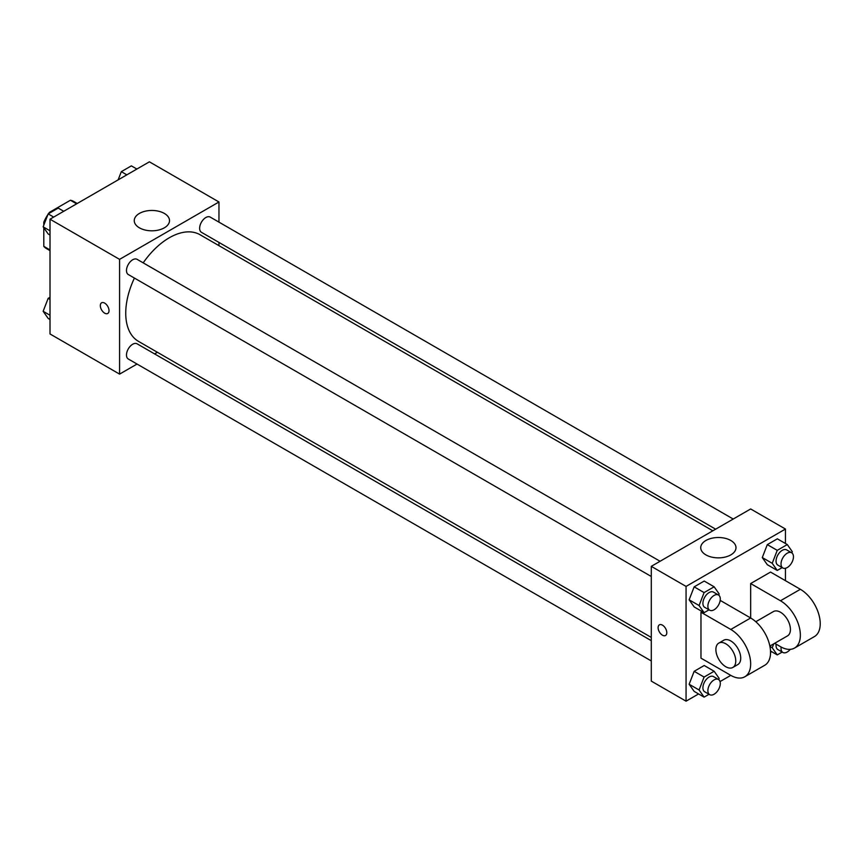 <?xml version="1.0" encoding="UTF-8"?>
<svg xmlns="http://www.w3.org/2000/svg" width="863" height="863" viewBox="0 0 863 863"><rect width="100%" height="100%" fill="white"/><g stroke="black" fill="none" stroke-linecap="round" stroke-linejoin="round"><path stroke-width="1.29" d="M50.183 212.73L49.493 212.33L70.41 200.248A27.206 15.707 120 0 1 73.549 201.37L77.217 203.485M50.011 249.925L43.797 246.343A27.206 15.707 120 0 0 46.343 248.501L50.011 250.615M43.797 246.343L43.797 227.756M43.797 225.157L43.797 222.19A27.206 15.707 120 0 1 47.918 214.553M49.493 212.33A27.206 15.707 120 0 0 48.49 213.711M44.747 222.73L43.797 222.19M76.624 203.841L70.41 200.248M137.034 364.046L119.579 374.121L50.011 333.959L50.011 219.202L149.396 161.823L218.965 201.985L218.965 222.136M157.4 352.287L154.606 353.906M134.412 278.069A61.564 35.545 120 0 0 125.739 313.183A61.564 35.545 120 0 0 138.49 341.37L651.285 637.423M712.838 530.799L200.054 234.736A61.564 35.545 120 0 0 143.193 262.859M218.965 242.427L218.965 245.664M119.579 374.121L119.579 259.364L218.965 201.985M733.216 519.041L210.238 217.098A8.781 5.07 120 0 0 203.463 219.45A8.781 5.07 120 0 0 199.633 228.296A8.781 5.07 120 0 0 201.457 232.32L715.643 529.181M651.285 640.659L137.088 343.798A8.781 5.07 120 0 0 130.324 346.149A8.781 5.07 120 0 0 126.483 354.984A8.781 5.07 120 0 0 128.307 359.008L651.285 660.939M651.285 576.484L128.307 274.542A8.781 5.07 -60 0 1 128.307 264.402A8.781 5.07 -60 0 1 137.088 259.332L660.066 561.263M119.579 259.364L50.011 219.202M139.418 227.832A17.627 10.173 180 0 1 134.25 220.637A17.627 10.173 180 0 1 151.877 210.453A17.627 10.173 180 0 1 169.504 220.637A17.627 10.173 180 0 1 158.619 230.033A17.627 10.173 180 0 1 139.418 227.832M109.018 310.648A6.149 3.549 60 0 1 107.746 313.463A6.149 3.549 60 0 1 101.597 309.914A6.149 3.549 60 0 1 101.597 302.816A6.149 3.549 60 0 1 106.332 304.456A6.149 3.549 60 0 1 109.018 310.648M107.746 313.463A6.149 3.549 60 0 1 101.597 309.914A6.149 3.549 60 0 1 101.597 302.805M698.588 693.949L686.063 701.177L651.285 681.101L651.285 566.344L750.659 508.965L785.449 529.041L785.449 543.496M50.011 235.038L48.166 233.97L43.15 226.829L48.166 213.895L58.209 208.091L63.733 211.284M50.011 230.799L43.15 226.829M53.689 217.077L48.166 213.895M118.134 179.871L121.316 171.661L131.359 165.869L136.872 169.051M126.829 174.844L121.316 171.661M50.011 319.504L48.166 318.436L43.15 311.295L48.166 298.35L50.011 297.293M50.011 315.254L43.15 311.295M50.011 299.418L48.166 298.35M709.03 609.828L704.1 612.676L699.084 605.535L704.1 592.59L714.143 586.797L719.159 593.938L718.696 595.136M718.48 594.995L713.518 592.126A8.781 5.07 120 0 0 706.743 594.478A8.781 5.07 120 0 0 702.914 603.323A8.781 5.07 120 0 0 704.726 607.336L709.699 610.206A8.781 5.07 120 0 0 718.48 605.136A8.781 5.07 120 0 0 718.48 594.995A8.781 5.07 120 0 0 711.716 597.347A8.781 5.07 120 0 0 707.876 606.193A8.781 5.07 120 0 0 709.699 610.206M704.1 612.676L694.165 606.937L689.138 599.796L694.165 586.851L704.208 581.058L714.143 586.797M699.084 605.535L689.138 599.796L694.165 586.851L704.208 581.058M704.1 592.59L694.165 586.851M782.18 567.595L777.25 570.443L772.223 563.302L777.25 550.357L787.293 544.564L792.31 551.705L791.846 552.903M791.63 552.762L786.657 549.893A8.781 5.07 120 0 0 779.893 552.244A8.781 5.07 120 0 0 776.053 561.09A8.781 5.07 120 0 0 777.876 565.114L782.849 567.983A8.781 5.07 120 0 0 791.63 562.903A8.781 5.07 120 0 0 791.63 552.762A8.781 5.07 120 0 0 784.855 555.114A8.781 5.07 120 0 0 781.026 563.96A8.781 5.07 120 0 0 782.849 567.983M777.25 570.443L767.304 564.704L762.288 557.563L767.304 544.618L777.347 538.825L787.293 544.564M772.223 563.302L762.288 557.563L767.304 544.618L777.347 538.825M777.25 550.357L767.304 544.618M709.03 694.284L704.1 697.131L699.084 689.99L704.1 677.056L714.143 671.252L719.159 678.394L718.696 679.591M718.48 679.461L713.518 676.592A8.781 5.07 120 0 0 706.743 678.944A8.781 5.07 120 0 0 702.914 687.779A8.781 5.07 120 0 0 704.726 691.802L709.699 694.672A8.781 5.07 120 0 0 718.48 689.602A8.781 5.07 120 0 0 718.48 679.461A8.781 5.07 120 0 0 711.716 681.813A8.781 5.07 120 0 0 707.876 690.648A8.781 5.07 120 0 0 709.699 694.672M704.1 697.131L694.165 691.392L689.138 684.251L694.165 671.317L704.208 665.513L714.143 671.252M699.084 689.99L689.138 684.251L694.165 671.317L704.208 665.513M704.1 677.056L694.165 671.317M782.18 652.061L777.25 654.909L772.223 647.757L773.755 643.83M776.161 644.176A8.781 5.07 120 0 0 776.053 645.546A8.781 5.07 120 0 0 777.876 649.569L782.849 652.439A8.781 5.07 120 0 0 790.271 649.343M777.25 654.909L770.508 651.015M772.223 647.757L769.936 646.441M781.134 647.034A8.781 5.07 120 0 0 781.026 648.415A8.781 5.07 120 0 0 782.849 652.439M662.45 635.19A6.149 3.549 -120 0 0 665.524 635.492A6.149 3.549 60 0 1 662.45 635.19A6.149 3.549 60 0 1 658.437 629.774A6.149 3.549 60 0 1 659.375 624.844A6.149 3.549 -120 0 0 658.437 629.763A6.149 3.549 -120 0 0 662.45 635.19M659.375 624.844A6.149 3.549 60 0 1 665.524 628.393A6.149 3.549 60 0 1 665.524 635.492M686.063 701.177L686.063 586.419L651.285 566.344L750.659 508.965M651.285 681.101L651.285 566.344M730.832 540.497A17.627 10.173 180 0 1 735.988 547.692A17.627 10.173 180 0 1 718.361 557.865A17.627 10.173 180 0 1 700.734 547.692A17.627 10.173 180 0 1 711.619 538.285A17.627 10.173 180 0 1 730.832 540.497M686.063 586.419L785.449 529.041M785.449 568.275L785.449 580.68M771.727 651.716L770.54 652.406M730.788 675.362L700.972 658.145L700.972 612.245L730.788 629.451A28.112 16.224 60 0 1 749.149 654.23A28.112 16.224 60 0 1 744.845 676.754A28.112 16.224 60 0 1 730.788 675.362L720.044 681.565M767.304 564.704L762.288 557.563M694.165 606.937L689.138 599.796M694.165 691.392L689.138 684.251M720.044 601.231L720.853 600.767L750.659 617.984L750.659 583.55L770.54 572.072L800.357 589.289A28.112 16.224 60 0 1 818.717 614.057A28.112 16.224 60 0 1 814.413 636.581L794.532 648.059A28.112 16.224 60 0 1 780.476 646.667L774.661 643.313M702.158 611.554L700.972 612.245M744.845 676.754L764.715 665.276A28.112 16.224 -120 0 0 769.03 642.752A28.112 16.224 -120 0 0 750.659 617.984L730.788 629.451M755.805 621.727L773.453 611.543A14.056 8.112 60 0 1 784.284 615.308A14.056 8.112 60 0 1 790.422 629.451A14.056 8.112 60 0 1 787.509 635.891L769.861 646.074M800.357 589.289L780.476 600.767L750.659 583.55M780.476 600.767A28.112 16.224 60 0 1 798.847 625.535A28.112 16.224 60 0 1 794.532 648.059M718.793 643.108L723.755 640.238A14.056 8.112 60 0 1 734.586 644.003A14.056 8.112 60 0 1 740.724 658.145A14.056 8.112 60 0 1 737.811 664.575L732.849 667.444A14.056 8.112 60 0 1 718.793 659.332A14.056 8.112 60 0 1 718.793 643.108A14.056 8.112 60 0 1 729.623 646.872A14.056 8.112 60 0 1 735.761 661.015A14.056 8.112 60 0 1 732.849 667.444"/></g></svg>
